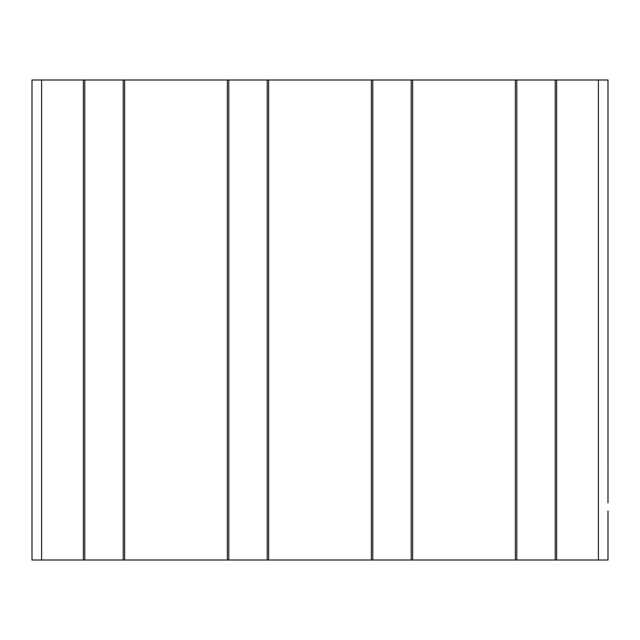 <?xml version="1.0" encoding="UTF-8"?>
<svg xmlns="http://www.w3.org/2000/svg" width="640" height="640" viewBox="0 0 640 640"><rect width="100%" height="100%" fill="white"/><g stroke="black" fill="none" stroke-linecap="round" stroke-linejoin="round"><path stroke-width="0.96" d="M608 479.512L608 480.368M608 480.448L608 493.072M608 502.88L608 470.304M608 470.392L608 471.072M608 502.112L608 502.792M608 493.16L608 502.024M608 471.16L608 479.424M371.36 560L268.64 560L268.64 80L371.36 80L371.36 560L372.8 560L372.8 80L371.36 80M268.64 80L32 80L32 560L32 80L32 560L41.6 560L41.6 80M608 469.712L608 80L372.8 80M267.2 80L267.2 560L268.64 560M83.36 80L83.36 560L84.8 560L84.8 80M83.36 560L41.6 560M608 510.976L608 560L556.64 560L556.64 80M555.2 80L555.2 560L556.64 560M555.2 560L516.8 560L516.8 80M515.36 80L515.36 560L516.8 560M515.36 560L412.64 560L412.64 80M411.2 80L411.2 560L412.64 560M411.2 560L372.8 560M267.2 560L228.8 560L228.8 80M227.36 80L227.36 560L228.8 560M227.36 560L124.64 560L124.64 80M123.2 80L123.2 560L124.64 560M123.2 560L84.8 560M608 491.792L608 489.232M598.4 80L598.4 560"/></g></svg>
